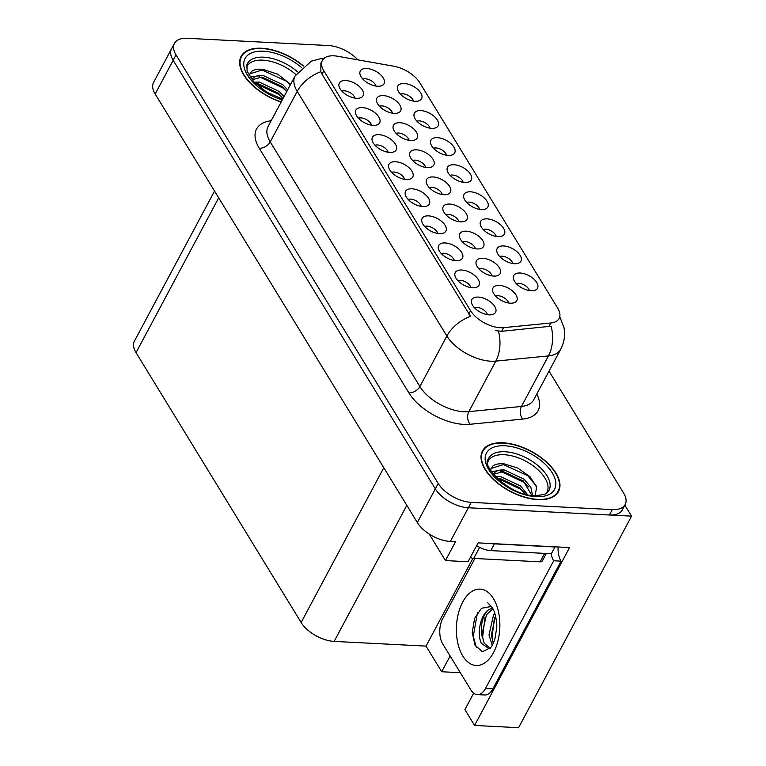 <?xml version="1.0" encoding="UTF-8"?>
<svg xmlns="http://www.w3.org/2000/svg" width="766" height="766" viewBox="0 0 766 766"><rect width="100%" height="100%" fill="white"/><g stroke="black" fill="none" stroke-linecap="round" stroke-linejoin="round"><path stroke-width="1.15" d="M454.305 260.517A8.081 4.242 28.1 0 0 443.715 253.23A8.081 4.242 28.1 0 0 441.273 253.565M456.009 260.699A13.462 7.076 28.1 0 0 460.376 260.028A13.462 7.076 28.1 0 0 460.117 250.338A13.462 7.076 28.1 0 0 445.142 242.937A13.462 7.076 28.1 0 0 438.305 248.241A13.462 7.076 28.1 0 0 456.009 260.699M479.669 209.377A8.081 4.242 28.1 0 0 469.089 202.09A8.081 4.242 28.1 0 0 466.638 202.425M481.374 209.558A13.462 7.076 28.1 0 0 485.74 208.888A13.462 7.076 28.1 0 0 485.481 199.198A13.462 7.076 28.1 0 0 470.506 191.797A13.462 7.076 28.1 0 0 463.669 197.101A13.462 7.076 28.1 0 0 481.374 209.558M487.425 314.663A8.081 4.242 28.1 0 0 476.835 307.367A8.081 4.242 28.1 0 0 474.393 307.702M489.129 314.845A13.462 7.076 28.1 0 0 493.495 314.165A13.462 7.076 28.1 0 0 493.237 304.485A13.462 7.076 28.1 0 0 478.262 297.084A13.462 7.076 28.1 0 0 471.425 302.379A13.462 7.076 28.1 0 0 489.129 314.845M392.498 113.186A8.081 4.242 28.1 0 0 381.908 105.89A8.081 4.242 28.1 0 0 379.467 106.225M394.203 113.368A13.462 7.076 28.1 0 0 398.559 112.688A13.462 7.076 28.1 0 0 398.31 103.008A13.462 7.076 28.1 0 0 383.335 95.606A13.462 7.076 28.1 0 0 376.499 100.911A13.462 7.076 28.1 0 0 394.203 113.368M458.853 221.652A8.081 4.242 28.1 0 0 448.263 214.365A8.081 4.242 28.1 0 0 445.822 214.691M460.558 221.834A13.462 7.076 28.1 0 0 464.924 221.154A13.462 7.076 28.1 0 0 464.665 211.473A13.462 7.076 28.1 0 0 449.69 204.072A13.462 7.076 28.1 0 0 442.853 209.377A13.462 7.076 28.1 0 0 460.558 221.834M429.985 128.171A8.081 4.242 28.1 0 0 419.404 120.884A8.081 4.242 28.1 0 0 416.963 121.21M431.698 128.353A13.462 7.076 28.1 0 0 436.055 127.673A13.462 7.076 28.1 0 0 435.797 117.993A13.462 7.076 28.1 0 0 420.831 110.591A13.462 7.076 28.1 0 0 413.994 115.896A13.462 7.076 28.1 0 0 431.698 128.353M413.429 101.102A8.081 4.242 28.1 0 0 402.839 93.806A8.081 4.242 28.1 0 0 400.398 94.141M415.134 101.284A13.462 7.076 28.1 0 0 419.5 100.605A13.462 7.076 28.1 0 0 419.241 90.924A13.462 7.076 28.1 0 0 404.266 83.523A13.462 7.076 28.1 0 0 397.43 88.827A13.462 7.076 28.1 0 0 415.134 101.284M421.185 206.38A8.081 4.242 28.1 0 0 410.595 199.093A8.081 4.242 28.1 0 0 408.154 199.419M422.889 206.561A13.462 7.076 28.1 0 0 427.256 205.891A13.462 7.076 28.1 0 0 426.997 196.201A13.462 7.076 28.1 0 0 412.022 188.8A13.462 7.076 28.1 0 0 405.185 194.104A13.462 7.076 28.1 0 0 422.889 206.561M375.905 86.07A8.081 4.242 28.1 0 0 365.315 78.774A8.081 4.242 28.1 0 0 362.873 79.109M377.609 86.252A13.462 7.076 28.1 0 0 381.975 85.572A13.462 7.076 28.1 0 0 381.717 75.891A13.462 7.076 28.1 0 0 366.742 68.49A13.462 7.076 28.1 0 0 359.905 73.785A13.462 7.076 28.1 0 0 377.609 86.252M475.437 248.768A8.081 4.242 28.1 0 0 464.857 241.481A8.081 4.242 28.1 0 0 462.405 241.807M477.141 248.95A13.462 7.076 28.1 0 0 481.508 248.27A13.462 7.076 28.1 0 0 481.249 238.59A13.462 7.076 28.1 0 0 466.283 231.188A13.462 7.076 28.1 0 0 459.447 236.493A13.462 7.076 28.1 0 0 477.141 248.95M425.676 167.419A8.081 4.242 28.1 0 0 415.086 160.132A8.081 4.242 28.1 0 0 412.644 160.458M427.38 167.601A13.462 7.076 28.1 0 0 431.746 166.921A13.462 7.076 28.1 0 0 431.488 157.241A13.462 7.076 28.1 0 0 416.512 149.839A13.462 7.076 28.1 0 0 409.676 155.144A13.462 7.076 28.1 0 0 427.38 167.601M508.624 303.001A8.081 4.242 28.1 0 0 498.034 295.714A8.081 4.242 28.1 0 0 495.592 296.049M510.328 303.183A13.462 7.076 28.1 0 0 514.685 302.513A13.462 7.076 28.1 0 0 514.436 292.823A13.462 7.076 28.1 0 0 499.461 285.421A13.462 7.076 28.1 0 0 492.624 290.726A13.462 7.076 28.1 0 0 510.328 303.183M354.945 98.105A8.081 4.242 28.1 0 0 344.355 90.809A8.081 4.242 28.1 0 0 341.914 91.144M356.65 98.287A13.462 7.076 28.1 0 0 361.006 97.608A13.462 7.076 28.1 0 0 360.757 87.927A13.462 7.076 28.1 0 0 345.782 80.526A13.462 7.076 28.1 0 0 338.945 85.821A13.462 7.076 28.1 0 0 356.65 98.287M463.114 182.308A8.081 4.242 28.1 0 0 452.524 175.021A8.081 4.242 28.1 0 0 450.082 175.347M464.818 182.49A13.462 7.076 28.1 0 0 469.185 181.82A13.462 7.076 28.1 0 0 468.926 172.13A13.462 7.076 28.1 0 0 453.951 164.728A13.462 7.076 28.1 0 0 447.114 170.033A13.462 7.076 28.1 0 0 464.818 182.49M371.5 125.174A8.081 4.242 28.1 0 0 360.91 117.878A8.081 4.242 28.1 0 0 358.469 118.213M373.205 125.356A13.462 7.076 28.1 0 0 377.571 124.676A13.462 7.076 28.1 0 0 377.312 114.996A13.462 7.076 28.1 0 0 362.337 107.594A13.462 7.076 28.1 0 0 355.501 112.899A13.462 7.076 28.1 0 0 373.205 125.356M496.234 236.445A8.081 4.242 28.1 0 0 485.644 229.158A8.081 4.242 28.1 0 0 483.202 229.494M497.938 236.627A13.462 7.076 28.1 0 0 502.305 235.957A13.462 7.076 28.1 0 0 502.046 226.267A13.462 7.076 28.1 0 0 487.071 218.865A13.462 7.076 28.1 0 0 480.234 224.17A13.462 7.076 28.1 0 0 497.938 236.627M442.26 194.535A8.081 4.242 28.1 0 0 431.679 187.249A8.081 4.242 28.1 0 0 429.228 187.574M443.964 194.717A13.462 7.076 28.1 0 0 448.33 194.037A13.462 7.076 28.1 0 0 448.072 184.357A13.462 7.076 28.1 0 0 433.096 176.956A13.462 7.076 28.1 0 0 426.269 182.26A13.462 7.076 28.1 0 0 443.964 194.717M529.354 290.592A8.081 4.242 28.1 0 0 518.764 283.296A8.081 4.242 28.1 0 0 516.322 283.631M531.058 290.774A13.462 7.076 28.1 0 0 535.424 290.094A13.462 7.076 28.1 0 0 535.166 280.413A13.462 7.076 28.1 0 0 520.191 273.012A13.462 7.076 28.1 0 0 513.354 278.307A13.462 7.076 28.1 0 0 531.058 290.774M388.065 152.243A8.081 4.242 28.1 0 0 377.475 144.956A8.081 4.242 28.1 0 0 375.034 145.281M389.77 152.424A13.462 7.076 28.1 0 0 394.136 151.745A13.462 7.076 28.1 0 0 393.877 142.064A13.462 7.076 28.1 0 0 378.902 134.663A13.462 7.076 28.1 0 0 372.065 139.967A13.462 7.076 28.1 0 0 389.77 152.424M437.74 233.448A8.081 4.242 28.1 0 0 427.16 226.161A8.081 4.242 28.1 0 0 424.709 226.497M439.445 233.63A13.462 7.076 28.1 0 0 443.811 232.96A13.462 7.076 28.1 0 0 443.552 223.27A13.462 7.076 28.1 0 0 428.577 215.868A13.462 7.076 28.1 0 0 421.75 221.173A13.462 7.076 28.1 0 0 439.445 233.63M512.789 263.523A8.081 4.242 28.1 0 0 502.209 256.227A8.081 4.242 28.1 0 0 499.758 256.562M514.493 263.705A13.462 7.076 28.1 0 0 518.86 263.025A13.462 7.076 28.1 0 0 518.601 253.345A13.462 7.076 28.1 0 0 503.626 245.943A13.462 7.076 28.1 0 0 496.789 251.238A13.462 7.076 28.1 0 0 514.493 263.705M404.62 179.311A8.081 4.242 28.1 0 0 394.04 172.024A8.081 4.242 28.1 0 0 391.589 172.35M406.325 179.493A13.462 7.076 28.1 0 0 410.691 178.813A13.462 7.076 28.1 0 0 410.432 169.133A13.462 7.076 28.1 0 0 395.457 161.731A13.462 7.076 28.1 0 0 388.621 167.036A13.462 7.076 28.1 0 0 406.325 179.493M492.031 275.884A8.081 4.242 28.1 0 0 481.441 268.598A8.081 4.242 28.1 0 0 478.999 268.923M493.735 276.066A13.462 7.076 28.1 0 0 498.101 275.396A13.462 7.076 28.1 0 0 497.843 265.706A13.462 7.076 28.1 0 0 482.867 258.305A13.462 7.076 28.1 0 0 476.031 263.609A13.462 7.076 28.1 0 0 493.735 276.066M409.082 140.302A8.081 4.242 28.1 0 0 398.502 133.006A8.081 4.242 28.1 0 0 396.051 133.341M410.787 140.484A13.462 7.076 28.1 0 0 415.153 139.805A13.462 7.076 28.1 0 0 414.894 130.124A13.462 7.076 28.1 0 0 399.919 122.723A13.462 7.076 28.1 0 0 393.082 128.027A13.462 7.076 28.1 0 0 410.787 140.484M470.86 287.595A8.081 4.242 28.1 0 0 460.28 280.299A8.081 4.242 28.1 0 0 457.829 280.634M472.565 287.777A13.462 7.076 28.1 0 0 476.931 287.097A13.462 7.076 28.1 0 0 476.672 277.416A13.462 7.076 28.1 0 0 461.707 270.015A13.462 7.076 28.1 0 0 454.87 275.31A13.462 7.076 28.1 0 0 472.565 287.777M446.549 155.239A8.081 4.242 28.1 0 0 435.959 147.953A8.081 4.242 28.1 0 0 433.518 148.278M448.254 155.421A13.462 7.076 28.1 0 0 452.62 154.742A13.462 7.076 28.1 0 0 452.361 145.061A13.462 7.076 28.1 0 0 437.386 137.66A13.462 7.076 28.1 0 0 430.549 142.964A13.462 7.076 28.1 0 0 448.254 155.421M500.294 327.714A24.244 12.735 28.1 0 0 503.607 327.647L550.831 322.984A24.244 12.735 28.1 0 0 559.113 318.484A24.244 12.735 28.1 0 0 557.677 308.085L419.845 82.795A24.244 12.735 28.1 0 0 393.743 66.211L337.576 56.253A24.244 12.735 28.1 0 0 322.362 60.399A24.244 12.735 28.1 0 0 323.807 70.788L470.573 310.699A24.244 12.735 28.1 0 0 500.294 327.714M631.557 516.131L518.582 727.7L474.575 725.44L569.55 547.566L478.128 542.874L468.055 561.737L445.458 560.578L455.531 541.715L450.36 541.447A26.934 14.152 28.1 0 1 417.336 522.556L155.172 94.007A26.934 14.152 28.1 0 1 153.564 82.46L171.555 48.765A26.934 14.152 28.1 0 0 173.154 60.313L435.327 488.861A26.934 14.152 28.1 0 0 468.352 507.762L631.557 516.131L624.836 505.148M445.458 560.578L429.228 534.055M450.13 655.993L441.714 671.744L426.03 646.102L334.168 641.401A26.934 14.152 -151.9 0 1 301.143 622.499L136.051 352.628A26.934 14.152 -151.9 0 1 134.443 341.081L214.547 191.06M426.03 646.102L472.909 558.318M474.575 725.44L464.905 709.632L473.675 693.201M460.347 672.701L441.714 671.744M537.876 499.652A43.097 22.645 28.1 0 0 558.5 491.533A43.097 22.645 28.1 0 0 545.746 461.285A43.097 22.645 28.1 0 0 503.109 442.815A43.097 22.645 28.1 0 0 482.475 450.935A43.097 22.645 28.1 0 0 495.229 481.172A43.097 22.645 28.1 0 0 537.876 499.652M303.413 65.895A43.097 22.645 28.1 0 0 261.723 48.248A43.097 22.645 28.1 0 0 241.099 56.378A43.097 22.645 28.1 0 0 281.132 102.079M559.534 316.128L563.977 327.561C565.375 335.125 564.283 342.354 560.712 349.248A35.906 18.872 -151.9 0 1 548.437 355.922L495.813 361.112A35.906 18.872 -151.9 0 1 490.901 361.207A35.906 18.872 -151.9 0 1 446.875 336.006A31.425 19.926 -31.5 0 1 470.515 316.32L322.007 74.149L320.849 71.678L320.897 63.128M320.849 71.678A31.425 19.926 148.5 0 0 297.208 91.365L446.875 336.006L419.892 386.543A35.906 18.872 28.1 0 0 463.918 411.744A35.906 18.872 28.1 0 0 468.83 411.648L521.445 406.459L548.437 355.922A31.425 21.008 -95.6 0 0 551.127 326.201L501.644 331.314L495.497 330.625M357.885 59.853A26.934 14.152 28.1 0 0 328.375 45.529L187.325 38.3A26.934 14.152 28.1 0 0 174.437 43.375L171.555 48.765A26.934 14.152 28.1 0 0 173.154 60.313L435.327 488.861A26.934 14.152 28.1 0 0 468.352 507.762L609.401 514.991A26.934 14.152 28.1 0 0 622.289 509.917L625.171 504.526A26.934 14.152 28.1 0 0 623.562 492.978L549.03 371.137M174.437 43.375A26.934 14.152 28.1 0 0 176.036 54.922L438.209 483.47A26.934 14.152 28.1 0 0 471.224 502.372L612.273 509.601A26.934 14.152 28.1 0 0 625.171 504.526M491.868 607.256L487.559 602.526L492.356 607.63L494.443 611.948C496.425 618.899 497.153 624.386 496.617 628.388L495.008 638.356C493.61 642.856 492.174 645.93 490.709 647.576L482.436 651.703L475.035 645.278L472.229 632.639L474.594 618.401L481.498 608.281L490.499 606.634M490.451 648.352L484.169 643.268L481.948 634.574L486.458 614.772L492.921 608.75M492.433 608.022L488.536 609.793C480.023 615.347 476.806 634.487 481.469 643.44L489.196 648.802M494.874 613.193L493.495 615.136L488.986 634.928L492.212 645.326M495.573 615.692L491.332 635.052L493.285 643.181M558.098 546.972A17.953 10.178 -87.1 0 0 561.057 561.143L492.844 688.893A17.953 10.178 92.9 0 1 484.687 694.982L477.304 694.609A17.953 10.178 92.9 0 1 471.023 690.156L442.767 643.967A17.953 10.178 92.9 0 1 442.719 618.65L474.853 558.481M561.057 561.143L553.674 560.769L485.462 688.519A17.953 10.178 92.9 0 1 477.304 694.609M553.674 560.769A17.953 10.178 92.9 0 1 551.137 553.713M554.843 546.809A17.953 9.431 28.1 0 0 554.967 546.981L494.405 543.879A17.953 9.431 -151.9 0 1 491.753 543.573M476.653 545.641A17.953 9.431 28.1 0 0 490.815 550.62L551.367 553.722L554.967 546.981M494.434 617.817L492.05 637.235L492.864 642.176M485.05 617.339L482.666 636.757L483.49 641.697M477.438 612.714L473.292 636.278L476.423 647.624M487.818 462.07A33.216 17.455 -151.9 0 1 504.21 454.717A33.216 17.455 -151.9 0 1 537.876 469.673A33.216 17.455 -151.9 0 1 546.282 493.294M535.099 495.736L536.64 487.176L530.043 476.749L517.778 468.064L504.229 463.89C499.308 463.401 495.535 464.1 492.921 465.996L490.451 470.094M537.694 499.355A42.647 22.405 -151.9 0 1 495.497 481.077A42.647 22.405 -151.9 0 1 482.877 451.145A42.647 22.405 -151.9 0 1 503.281 443.112A42.647 22.405 -151.9 0 1 545.488 461.391A42.647 22.405 -151.9 0 1 558.108 491.312A42.647 22.405 -151.9 0 1 537.694 499.355M495.516 476.749L500.638 476.644L520.554 485.989L527.544 494.625M496.942 478.204L499.738 478.329L519.664 487.674L525.39 494.118M491.37 471.578L504.239 469.903L524.155 479.248L530.857 487.339L532.571 495.43M504.239 469.903A22.444 11.796 28.1 0 0 493.495 474.135A22.444 11.796 28.1 0 0 493.4 474.326L503.339 471.588L523.255 480.933L531.795 495.343M470.41 557.332A4.491 2.355 28.1 0 0 473.714 558.424L540.174 561.832A4.491 2.355 28.1 0 0 542.318 560.99L546.34 553.464M491.006 468.505L503.406 464.598L527.764 475.715L536.277 485.998M500.907 471.463L524.164 482.456L528.655 486.879M497.316 478.195L520.564 489.196L525.055 493.61M246.432 67.513A33.216 17.455 -151.9 0 1 262.834 60.15A33.216 17.455 -151.9 0 1 295.877 74.541M290.611 84.308L277.799 74.235L262.853 69.323C257.931 68.844 254.159 69.543 251.545 71.429L249.074 75.537M281.246 101.859A42.647 22.405 -151.9 0 1 241.491 56.588A42.647 22.405 -151.9 0 1 261.905 48.545A42.647 22.405 -151.9 0 1 303.212 66.058M254.14 82.192L259.262 82.086L279.178 91.422L284.042 96.612M255.566 83.647L258.362 83.762L278.278 93.107L283.142 98.297M249.994 77.021L262.862 75.346L282.778 84.691L287.643 89.881M252.043 79.798L261.962 77.031L281.878 86.376L286.743 91.556M262.862 75.346A22.444 11.796 28.1 0 0 252.119 79.578A22.444 11.796 28.1 0 0 252.014 79.769M249.63 73.948L262.029 70.032L286.379 81.158L290.285 84.921M259.53 76.897L282.788 87.898L286.695 91.652M255.93 83.638L279.188 94.63L283.094 98.393M503.607 327.647L501.644 331.314M450.36 541.447L471.224 502.372M417.336 522.556L438.209 483.47M155.172 94.007L176.036 54.922M136.051 352.628L218.693 197.848M301.143 622.499L383.795 467.72M334.168 641.401L406.813 505.34M323.807 70.788L322.007 74.149M470.573 310.699L468.782 314.06M550.831 322.984L548.868 326.661M259.243 148.259A8.981 5.697 148.5 0 0 270.226 141.901L419.892 386.543A8.981 5.697 148.5 0 1 408.91 392.901L259.243 148.259A44.888 23.583 -151.9 0 1 271.154 120.75M268.09 126.495A35.906 18.872 28.1 0 0 270.226 141.901L297.208 91.365A35.906 18.872 -151.9 0 1 295.073 75.968L268.09 126.495M498.465 331.218A31.425 21.008 -95.6 0 1 495.813 361.112L468.83 411.648A8.981 6.004 84.4 0 0 470.085 424.278A44.888 23.583 -151.9 0 1 408.91 392.901M536.794 394.04A44.888 23.583 -151.9 0 1 522.699 419.088L470.085 424.278M612.273 509.601L609.401 514.991M522.699 419.088A8.981 6.004 84.4 0 1 521.445 406.459A35.906 18.872 28.1 0 0 533.73 399.785L560.712 349.248M462.798 656.012A38.243 21.687 92.9 0 1 462.693 602.086A38.243 21.687 92.9 0 1 493.448 598.6A38.243 21.687 92.9 0 1 493.553 652.527A38.243 21.687 92.9 0 1 462.798 656.012M488.536 609.793A20.289 11.509 -87.1 0 0 482.274 637.101M490.815 550.62L494.405 543.879M492.844 688.893L485.462 688.519M505.1 451.749A34.135 17.934 -151.9 0 1 539.628 467.049A34.135 17.934 -151.9 0 1 548.399 491.303C546.713 491.906 549.672 494.731 534.496 495.573C510.252 496.215 480.675 465.355 488.287 459.207A34.135 17.934 -151.9 0 1 505.1 451.749M536.066 496.694A38.606 20.289 -151.9 0 1 488.737 469.606A38.606 20.289 -151.9 0 1 504.918 445.774A38.606 20.289 -151.9 0 1 552.248 472.861A38.606 20.289 -151.9 0 1 536.066 496.694M540.174 561.832L544.683 553.378M473.714 558.424L479.621 547.364M282.664 99.187L266.702 92.169L253.699 81.713L247.102 71.228L246.911 64.641A34.135 17.934 -151.9 0 1 263.724 57.182A34.135 17.934 -151.9 0 1 297.62 71.927M282.309 99.867A38.606 20.289 -151.9 0 1 245.053 70.443A38.606 20.289 -151.9 0 1 263.533 51.207A38.606 20.289 -151.9 0 1 301.507 67.552M322.362 60.399L320.868 63.195M323.855 58.503L320.255 58.771L311.331 61.165L295.073 75.968M482.877 451.145L481.335 454.018M558.108 491.312L556.576 494.194M241.491 56.588L239.959 59.461"/></g></svg>
